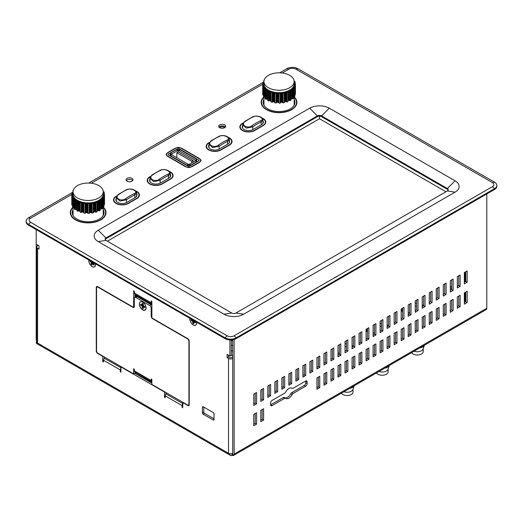 <?xml version="1.0" encoding="UTF-8"?>
<svg xmlns="http://www.w3.org/2000/svg" width="523" height="523" viewBox="0 0 523 523"><rect width="100%" height="100%" fill="white"/><g stroke="black" fill="none" stroke-linecap="round" stroke-linejoin="round"><path stroke-width="0.78" d="M263.664 104.639A15.383 8.884 180 0 1 263.958 102.926M294.135 102.926A15.383 8.884 180 0 1 294.429 104.639M263.958 99.507A15.88 9.172 0 0 0 263.291 103.508A15.88 9.172 0 0 0 267.815 108.849A15.88 9.172 0 0 0 284.198 111.039A15.88 9.172 0 0 0 294.802 103.508A15.88 9.172 0 0 0 294.135 99.507M72.749 214.861A15.383 8.884 180 0 1 73.05 213.149M103.221 213.149A15.383 8.884 180 0 1 103.521 214.861M73.05 209.723A15.88 9.172 0 0 0 72.377 213.73A15.88 9.172 0 0 0 76.907 219.072A15.88 9.172 0 0 0 93.284 221.262A15.88 9.172 0 0 0 103.894 213.73A15.88 9.172 0 0 0 103.221 209.723M294.135 97.285A17.468 10.087 180 0 1 296.515 102.371A17.468 10.087 180 0 1 285.735 111.687A17.468 10.087 180 0 1 266.691 109.497A17.468 10.087 180 0 1 261.578 102.371A17.468 10.087 180 0 1 263.958 97.285M103.221 207.507A17.468 10.087 180 0 1 105.607 212.586A17.468 10.087 180 0 1 94.82 221.909A17.468 10.087 180 0 1 75.783 219.719A17.468 10.087 180 0 1 70.664 212.586A17.468 10.087 180 0 1 73.05 207.507M70.703 214.842A17.468 10.087 180 0 1 70.664 214.208L70.664 212.586M105.607 212.586L105.607 214.208A17.468 10.087 180 0 1 105.574 214.842M228.669 137.824A8.335 4.812 180 0 1 231.656 141.511A8.335 4.812 180 0 1 229.211 144.917L220.791 149.781A8.335 4.812 180 0 1 211.704 150.82A8.335 4.812 180 0 1 206.559 146.375A8.335 4.812 180 0 1 208.997 142.969L209.265 142.818M208.939 145.1A6.354 3.668 0 0 0 208.54 146.375A6.354 3.668 0 0 0 212.462 149.761A6.354 3.668 0 0 0 219.385 148.97L227.812 144.106A6.354 3.668 0 0 0 229.669 141.511A6.354 3.668 0 0 0 229.27 140.236M136.026 191.313A8.335 4.812 180 0 1 139.007 195.001A8.335 4.812 180 0 1 136.568 198.407L128.142 203.27A8.335 4.812 180 0 1 119.054 204.31A8.335 4.812 180 0 1 113.909 199.864A8.335 4.812 180 0 1 116.354 196.458L116.622 196.308M116.289 198.59A6.354 3.668 0 0 0 115.897 199.864A6.354 3.668 0 0 0 119.813 203.251A6.354 3.668 0 0 0 126.736 202.46L135.163 197.596A6.354 3.668 0 0 0 137.019 195.001A6.354 3.668 0 0 0 136.627 193.726M200.159 159.26A2.975 1.719 180 0 1 201.028 160.476A2.975 1.719 180 0 1 200.159 161.692L190.888 167.04A2.975 1.719 180 0 1 186.678 167.04L167.027 155.697A2.975 1.719 180 0 1 166.157 154.481A2.975 1.719 180 0 1 167.027 153.265L176.29 147.917A2.975 1.719 180 0 1 180.5 147.917L200.159 159.26M179.101 148.728A0.994 0.575 0 0 0 177.696 148.728L168.432 154.076A0.994 0.575 0 0 0 168.138 154.481A0.994 0.575 0 0 0 168.432 154.886L188.084 166.229A0.994 0.575 0 0 0 189.489 166.229L198.753 160.881A0.994 0.575 0 0 0 199.041 160.476A0.994 0.575 0 0 0 198.753 160.071L179.101 148.728L179.101 150.264M169.714 171.858A8.335 4.812 180 0 1 172.695 175.551A8.335 4.812 180 0 1 170.256 178.958L161.836 183.821A8.335 4.812 180 0 1 152.749 184.861A8.335 4.812 180 0 1 147.597 180.415A8.335 4.812 180 0 1 150.042 177.009L150.31 176.852M149.983 179.141A6.354 3.668 0 0 0 149.585 180.415A6.354 3.668 0 0 0 153.507 183.802A6.354 3.668 0 0 0 160.43 183.011L168.851 178.147A6.354 3.668 0 0 0 170.714 175.551A6.354 3.668 0 0 0 170.315 174.277M262.363 118.368A8.335 4.812 180 0 1 265.344 122.062A8.335 4.812 180 0 1 262.906 125.468L254.479 130.332A8.335 4.812 180 0 1 245.392 131.371A8.335 4.812 180 0 1 240.247 126.926A8.335 4.812 180 0 1 242.692 123.52L242.96 123.363M242.633 125.651A6.354 3.668 0 0 0 242.234 126.926A6.354 3.668 0 0 0 246.156 130.312A6.354 3.668 0 0 0 253.08 129.521L261.5 124.657A6.354 3.668 0 0 0 263.363 122.062A6.354 3.668 0 0 0 262.964 120.787M261.611 104.62A17.468 10.087 180 0 1 261.578 103.985L261.578 102.371M296.515 102.371L296.515 103.985A17.468 10.087 180 0 1 296.482 104.62M134.254 193.673A58.896 34.002 120 0 0 125.683 198.622C121.303 202.159 113.844 197.825 118.662 194.569A58.896 34.002 -60 0 1 127.233 189.627L126.461 190.065L127.233 189.627C131.613 187.58 139.079 191.908 134.254 193.673L134.882 194.929L136.627 192.882L136.627 196.282M125.683 198.622L126.461 199.793A57.903 33.433 -60 0 1 134.882 194.929L134.882 197.759M126.749 189.568L118.172 194.517L116.289 197.733L119.983 201.074L126.461 199.793L126.461 202.61M118.662 194.569L118.035 194.929M36.198 229.61L36.198 339.832L36.728 341.754M38.303 245.411L37.597 245.817L37.597 245.006M464.346 302.549L465.745 301.738L465.745 292.017M467.15 302.549L464.346 304.17L464.346 292.828L467.15 291.206L467.15 302.549L465.745 301.738M457.324 306.602L458.73 305.792L458.73 296.07M460.129 306.602L457.324 308.224L457.324 296.881L460.129 295.26L460.129 306.602L458.73 305.792M450.303 310.655L451.709 309.845L451.709 300.117M453.114 310.655L450.303 312.277L450.303 300.928L453.114 299.306L453.114 310.655L451.709 309.845M443.288 314.709L444.694 313.898L444.694 304.17M446.093 314.709L443.288 316.33L443.288 304.981L446.093 303.36L446.093 314.709L444.694 313.898M436.267 318.762L437.673 317.951L437.673 308.224M439.078 318.762L436.267 320.383L436.267 309.034L439.078 307.413L439.078 318.762L437.673 317.951M429.252 322.815L430.651 322.005L430.651 312.277M432.057 322.815L429.252 324.437L429.252 313.087L432.057 311.466L432.057 322.815L430.651 322.005M422.231 326.862L423.637 326.051L423.637 316.33M425.036 326.862L422.231 328.483L422.231 317.141L425.036 315.519L425.036 326.862L423.637 326.051M415.21 330.915L416.615 330.105L416.615 320.383M418.021 330.915L415.21 332.536L415.21 321.194L418.021 319.573L418.021 330.915L416.615 330.105M408.195 334.968L409.594 334.158L409.594 324.437M411 334.968L408.195 336.59L408.195 325.241L411 323.626L411 334.968L409.594 334.158M401.174 339.022L402.579 338.211L402.579 328.483M403.985 339.022L401.174 340.643L401.174 329.294L403.985 327.673L403.985 339.022L402.579 338.211M394.152 343.075L395.558 342.264L395.558 332.536M396.964 343.075L394.152 344.696L394.152 333.347L396.964 331.726L396.964 343.075L395.558 342.264M387.138 347.128L388.543 346.318L388.543 336.59M389.942 347.128L387.138 348.749L387.138 337.4L389.942 335.779L389.942 347.128L388.543 346.318M380.116 351.181L381.522 350.371L381.522 340.643M382.928 351.181L380.116 352.796L380.116 341.454L382.928 339.832L382.928 351.181L381.522 350.371M373.102 355.228L374.501 354.417L374.501 344.696M375.906 355.228L373.102 356.849L373.102 345.507L375.906 343.886L375.906 355.228L374.501 354.417M366.08 359.281L367.486 358.471L367.486 348.749M368.885 359.281L366.08 360.903L366.08 349.56L368.885 347.939L368.885 359.281L367.486 358.471M359.059 363.335L360.465 362.524L360.465 352.796M361.87 363.335L359.059 364.956L359.059 353.607L361.87 351.986L361.87 363.335L360.465 362.524M352.044 367.388L353.443 366.577L353.443 356.849M354.849 367.388L352.044 369.009L352.044 357.66L354.849 356.039L354.849 367.388L353.443 366.577M345.023 371.441L346.429 370.63L346.429 360.903M347.834 371.441L345.023 373.062L345.023 361.713L347.834 360.092L347.834 371.441L346.429 370.63M338.002 375.494L339.407 374.684L339.407 364.956M340.813 375.494L338.002 377.116L338.002 365.767L340.813 364.145L340.813 375.494L339.407 374.684M330.987 379.541L332.393 378.737L332.393 369.009M333.792 379.541L330.987 381.162L330.987 369.82L333.792 368.199L333.792 379.541L332.393 378.737M323.966 383.594L325.371 382.784L325.371 373.062M326.777 383.594L323.966 385.216L323.966 373.873L326.777 372.252L326.777 383.594L325.371 382.784M316.951 387.648L318.35 386.837L318.35 377.116M319.756 387.648L316.951 389.269L316.951 377.926L319.756 376.305L319.756 387.648L318.35 386.837M302.909 375.494L304.314 374.684L304.314 364.956M305.72 375.494L302.909 377.116L302.909 365.767L305.72 364.145L305.72 375.494L304.314 374.684M288.873 383.594L290.278 382.784L290.278 373.062M291.684 383.594L288.873 385.216L288.873 373.873L291.684 372.252L291.684 383.594L290.278 382.784M274.837 391.701L276.242 390.89L276.242 381.162M277.641 391.701L274.837 393.322L274.837 381.973L277.641 380.352L277.641 391.701L276.242 390.89M260.8 399.807L262.2 398.997L262.2 389.269M263.605 399.807L260.8 401.429L260.8 390.08L263.605 388.458L263.605 399.807L262.2 398.997M253.779 403.861L255.185 403.05L255.185 393.322M256.584 403.861L253.779 405.475L253.779 394.133L256.584 392.512L256.584 403.861L255.185 403.05M253.779 424.12L255.185 423.31L255.185 413.582M256.584 424.12L253.779 425.742L253.779 414.393L256.584 412.771L256.584 424.12L255.185 423.31M260.8 420.067L262.2 419.256L262.2 409.529M263.605 420.067L260.8 421.688L260.8 410.339L263.605 408.718L263.605 420.067L262.2 419.256M267.815 395.754L269.221 394.943L269.221 385.216M270.626 395.754L267.815 397.375L267.815 386.026L270.626 384.405L270.626 395.754L269.221 394.943M281.858 387.648L283.257 386.837L283.257 377.116M284.662 387.648L281.858 389.269L281.858 377.92L284.662 376.305L284.662 387.648L283.257 386.837M295.894 379.541L297.293 378.73L297.293 369.009M298.698 379.541L295.894 381.162L295.894 369.82L298.698 368.199L298.698 379.541L297.293 378.73M309.93 371.441L311.335 370.63L311.335 360.903M312.734 371.441L309.93 373.062L309.93 361.713L312.734 360.092L312.734 371.441L311.335 370.63M316.951 367.388L318.35 366.577L318.35 356.849M319.756 367.388L316.951 369.009L316.951 357.66L319.756 356.039L319.756 367.388L318.35 366.577M323.966 363.335L325.371 362.524L325.371 352.796M326.777 363.335L323.966 364.956L323.966 353.607L326.777 351.986L326.777 363.335L325.371 362.524M330.987 359.281L332.393 358.471L332.393 348.749M333.792 359.281L330.987 360.903L330.987 349.56L333.792 347.939L333.792 359.281L332.393 358.471M338.002 355.228L339.407 354.417L339.407 344.696M340.813 355.228L338.002 356.849L338.002 345.507L340.813 343.886L340.813 355.228L339.407 354.417M345.023 351.175L346.429 350.371L346.429 340.643M347.834 351.175L345.023 352.796L345.023 341.454L347.834 339.832L347.834 351.175L346.429 350.371M352.044 347.128L353.443 346.318L353.443 336.59M354.849 347.128L352.044 348.749L352.044 337.4L354.849 335.779L354.849 347.128L353.443 346.318M359.059 343.075L360.465 342.264L360.465 332.536M361.87 343.075L359.059 344.696L359.059 333.347L361.87 331.726L361.87 343.075L360.465 342.264M366.08 339.022L367.486 338.211L367.486 328.483M368.885 339.022L366.08 340.643L366.08 329.294L368.885 327.673L368.885 339.022L367.486 338.211M373.102 334.968L374.501 334.158L374.501 324.43M375.906 334.968L373.102 336.59L373.102 325.241L375.906 323.619L375.906 334.968L374.501 334.158M380.116 330.915L381.522 330.105L381.522 320.383M382.928 330.915L380.116 332.536L380.116 321.194L382.928 319.573L382.928 330.915L381.522 330.105M387.138 326.862L388.543 326.051L388.543 316.33M389.942 326.862L387.138 328.483L387.138 317.141L389.942 315.519L389.942 326.862L388.543 326.051M394.152 322.815L395.558 322.005L395.558 312.277M396.964 322.815L394.152 324.43L394.152 313.087L396.964 311.466L396.964 322.815L395.558 322.005M401.174 318.762L402.579 317.951L402.579 308.224M403.985 318.762L401.174 320.383L401.174 309.034L403.985 307.413L403.985 318.762L402.579 317.951M408.195 314.709L409.594 313.898L409.594 304.17M411 314.709L408.195 316.33L408.195 304.981L411 303.36L411 314.709L409.594 313.898M415.21 310.655L416.615 309.845L416.615 300.117M418.021 310.655L415.21 312.277L415.21 300.928L418.021 299.306L418.021 310.655L416.615 309.845M422.231 306.602L423.637 305.792L423.637 296.07M425.036 306.602L422.231 308.224L422.231 296.874L425.036 295.26L425.036 306.602L423.637 305.792M429.252 302.549L430.651 301.738L430.651 292.017M432.057 302.549L429.252 304.17L429.252 292.828L432.057 291.206L432.057 302.549L430.651 301.738M436.267 298.496L437.673 297.685L437.673 287.964M439.078 298.496L436.267 300.117L436.267 288.774L439.078 287.153L439.078 298.496L437.673 297.685M443.288 294.449L444.694 293.638L444.694 283.911M446.093 294.449L443.288 296.07L443.288 284.721L446.093 283.1L446.093 294.449L444.694 293.638M450.303 290.396L451.709 289.585L451.709 279.857M453.114 290.396L450.303 292.017L450.303 280.668L453.114 279.047L453.114 290.396L451.709 289.585M457.324 286.343L458.73 285.532L458.73 275.804M460.129 286.343L457.324 287.964L457.324 276.615L460.129 274.993L460.129 286.343L458.73 285.532M464.346 282.289L465.745 281.479L465.745 271.751M467.15 282.289L464.346 283.911L464.346 272.561L467.15 270.94L467.15 282.289L465.745 281.479M307.125 381.816L305.72 381.005A1.987 1.144 -60 0 1 306.713 380.907A1.987 1.144 -60 0 1 307.125 381.816L307.125 383.758A1.987 1.144 -60 0 1 305.72 386.19L293.142 393.453A1.987 1.144 120 0 0 292.076 394.636A5.956 3.439 -60 0 1 285.898 398.48A5.956 3.439 -60 0 1 285.676 398.33A1.987 1.144 120 0 0 285.597 398.278A1.987 1.144 120 0 0 284.604 398.376L272.025 405.639A1.987 1.144 -60 0 1 271.038 405.737A1.987 1.144 -60 0 1 270.626 404.828L270.626 402.887A1.987 1.144 -60 0 1 272.025 400.455L284.604 393.191A1.987 1.144 120 0 0 285.676 392.008A5.956 3.439 -60 0 1 291.854 388.164A5.956 3.439 -60 0 1 292.076 388.314A1.987 1.144 120 0 0 292.148 388.36A1.987 1.144 120 0 0 293.142 388.262L305.72 381.005L305.72 382.947A1.987 1.144 120 0 1 304.314 385.379L291.736 392.642A1.987 1.144 -60 0 0 290.67 393.826A5.956 3.439 120 0 1 284.774 397.8M486.802 193.948L486.802 308.224A2.975 1.719 60 0 1 486.187 309.59L233.513 455.468L232.519 453.748L233.513 455.468L234.127 454.108L234.127 339.486M272.025 405.639L270.626 404.828L283.204 397.572A1.987 1.144 -60 0 1 284.198 397.467A1.987 1.144 -60 0 1 284.27 397.519L285.519 398.238M232.722 339.793L232.722 453.297L232.447 453.781L231.898 453.631M214.051 419.662A0.994 0.575 60 0 1 213.848 420.113A0.994 0.575 60 0 1 213.351 420.067L203.101 414.151A0.994 0.575 60 0 1 202.401 412.935L202.401 407.306A1.242 0.719 60 0 1 202.656 406.737A1.242 0.719 60 0 1 203.284 406.796L213.351 412.608A0.994 0.575 60 0 1 214.051 413.824L214.051 419.662L213.351 420.067M203.807 407.097L203.807 412.124A0.994 0.575 -120 0 0 204.506 413.34L214.051 418.851M134.274 306.896L133.62 307.276L133.718 290.781L134.319 291.409L134.934 294.397L151.866 304.17L135.738 295.194L151.866 304.504M120.983 367.715L104.051 358.131L103.332 362.06L102.737 361.426L102.737 356.366L97.683 353.45A1.987 1.144 60 0 1 96.278 351.018L96.278 287.473A1.987 1.144 60 0 1 96.69 286.565A1.987 1.144 60 0 1 97.683 286.663L133.09 307.112A1.732 1 -120 0 0 133.62 307.276M183.03 402.396L182.645 407.848L182.05 407.214L182.05 405.593L182.664 403.521L165.817 393.793L166.392 392.793M134.934 294.397L151.781 304.125L151.167 301.137L151.866 301.542L151.866 317.729A1.987 1.144 -120 0 0 152.566 318.357L187.803 338.695A1.987 1.144 60 0 1 189.208 341.127L189.208 404.946A1.647 0.954 60 0 1 188.862 405.698A1.647 0.954 60 0 1 188.038 405.619L182.749 402.56M232.722 356.849L231.316 357.66L229.917 357.66L228.512 356.849L227.106 357.66L228.512 358.471A2.975 1.719 -0 0 0 232.722 358.471L232.722 453.297A2.975 1.719 180 0 1 228.512 453.297L36.198 342.264A2.975 1.719 120 0 0 36.813 343.624L230.532 455.468A2.975 1.719 -60 0 1 229.917 454.108L230.453 453.794M227.106 357.66L227.106 354.417L229.917 356.039L229.917 339.937M36.198 244.195L39.003 245.817L39.003 249.059L37.597 248.248A2.975 1.719 0 0 1 36.728 247.033L36.728 341.859A2.975 1.719 180 0 0 37.597 343.075L37.597 248.248M193.275 324.999A4.766 2.752 60 0 1 189.98 318.396A4.766 2.752 -120 0 0 193.281 324.999A4.766 2.752 -120 0 0 195.661 325.234A4.766 2.752 60 0 1 193.275 324.999M196.57 322.201A4.766 2.752 60 0 1 195.661 325.234M92.205 266.645A4.766 2.752 60 0 1 88.91 260.042A4.766 2.752 -120 0 0 92.205 266.645A4.766 2.752 -120 0 0 94.591 266.88A4.766 2.752 60 0 1 92.205 266.645M95.5 263.847A4.766 2.752 60 0 1 94.591 266.88M165.817 393.793L165.098 397.715L164.503 397.088L164.503 392.028L120.983 366.904L120.878 372.186L120.283 371.552L120.283 369.938L120.898 367.859M135.738 296.763L135.738 295.194M135.019 294.442L135.019 297.175M104.051 358.131L104.633 357.137M104.136 356.849L104.136 357.987M165.902 392.512L165.902 393.649M134.738 373.226L151.866 383.111M374.501 333.243A12.905 7.453 180 0 1 373.102 332.536M409.594 312.976A12.905 7.453 180 0 1 408.195 312.277M339.407 353.502A12.905 7.453 180 0 1 338.002 352.803M228.512 356.849L228.512 355.228M229.917 356.039L231.316 355.228L231.316 339.937M39.003 247.438L39.003 246.627L39.003 247.438M37.597 245.817A2.975 1.719 0 0 0 36.728 247.033M231.486 453.722A0.994 0.575 120 0 0 231.526 453.748A0.994 0.575 120 0 0 232.022 453.703L232.022 455.324L233.304 455.559L232.447 453.781L233.513 455.468M232.022 455.324A2.975 1.719 -60 0 1 230.532 455.468M229.917 454.108L228.512 453.297L228.512 358.471M36.734 341.957L36.198 342.264M465.045 272.156L465.045 281.884M465.045 292.422L465.045 302.144M232.722 355.993L231.316 355.182M231.316 350.528L232.722 351.338M232.722 345.827L231.316 345.017M232.722 343.016A0.654 0.379 180 0 1 232.709 342.944L232.709 340.957M402.579 309.355A2.975 1.719 0 0 0 401.873 308.707A2.975 1.719 0 0 0 401.808 308.668A2.484 1.432 180 0 1 401.174 310.701M401.174 311.44A2.975 1.719 0 0 0 402.579 310.499M91.283 264.193L90.95 263.899L91.283 264.193L93.022 262.997M92.479 262.108L91.669 262.5L90.296 260.872L90.165 261.284L90.597 261.016M92.872 262.808L91.59 263.755L92.068 264.435M94.16 264.952L94.29 264.246L92.917 262.827L93.087 262.454M91.695 264.847L91.113 264.233M95.428 263.808A4.668 2.693 60 0 1 95.408 265.514A4.668 2.693 60 0 1 91.466 266.037A4.668 2.693 60 0 1 88.982 260.088M93.833 265.148L92.512 263.52L91.956 264.965L92.453 263.644M381.522 323.606A4.962 2.863 180 0 1 380.116 323.371M376.514 372.906A5.956 3.439 0 0 0 386.379 374.252A5.956 3.439 0 0 0 388.125 371.82L388.125 368.918M378.979 371.487A5.956 3.439 0 0 0 386.379 371.01A5.956 3.439 0 0 0 388.007 369.251L389.289 365.531M384.588 368.244A7.446 4.295 0 0 0 387.432 367.218A7.446 4.295 0 0 0 389.204 365.577M388.543 325.005A9.728 5.616 180 0 1 387.138 325.587M381.522 326.365A9.728 5.616 180 0 1 380.116 326.254M142.197 304.974L140.759 304.125L142.4 305.059L142.197 303.301L142.596 303.262M142.426 303.288L143.054 303.647M144.851 306.753L144.845 307.478M143.054 308.511L142.426 308.152M140.635 305.046L140.635 304.321M142.74 302.091A4.668 2.693 60 0 1 145.943 308.655A4.668 2.693 60 0 1 142.478 309.544A4.668 2.693 60 0 1 139.451 304.308A4.668 2.693 60 0 1 141.955 301.745A4.668 2.693 60 0 1 142.74 302.091M144.956 307.347L144.727 307.674M144.721 307.674L143.295 306.615L143.289 308.505L143.269 306.838M143.23 307.341L142.831 307.635L143.23 307.701M141.426 304.582L141.282 304.961L141.74 304.759M140.759 305.386L142.321 305.981L142.197 307.877M226.897 140.184A58.896 34.002 120 0 0 218.333 145.133C213.953 148.669 206.493 144.335 211.312 141.079A58.896 34.002 -60 0 1 219.882 136.137L219.104 136.575L219.882 136.137C224.256 134.091 231.728 138.418 226.897 140.184L227.531 141.439L229.27 139.393L229.27 142.792M218.333 145.133L219.104 146.303A57.903 33.433 -60 0 1 227.531 141.439L227.531 144.27M229.27 139.393C229.604 137.412 225.047 134.293 219.392 136.078L210.821 141.027L208.939 144.243L212.632 147.584L219.104 146.303L219.104 149.12M211.312 141.079L210.684 141.439M219.85 127.756A2.484 1.432 180 0 1 220.438 127.207A2.484 1.432 180 0 1 224.544 127.756M71.873 194.746L71.873 193.059L72.494 193.333A0.595 0.346 180 0 1 73.05 193.588M73.05 194.053L73.043 194.144A0.595 0.346 180 0 1 72.429 194.478L71.788 194.746L71.788 204.467A16.376 9.453 180 0 0 71.899 205.153L71.899 195.425L72.612 195.609A0.595 0.346 180 0 1 73.325 195.87L73.501 196.315A0.595 0.346 180 0 1 73.043 196.726L72.54 197.073L72.54 206.801A16.376 9.453 180 0 0 72.939 207.441L72.939 197.72L73.71 197.792A0.595 0.346 180 0 1 74.514 197.942L74.874 198.348A0.595 0.346 180 0 1 74.612 198.812L74.266 199.224L74.266 208.952A16.376 9.453 180 0 0 74.933 209.514L74.933 199.793L75.717 199.747A0.595 0.346 180 0 1 76.554 199.779L77.084 200.126A0.595 0.346 180 0 1 77.025 200.61L76.874 210.782A16.376 9.453 180 0 0 77.764 211.233L77.764 201.512L78.502 201.362A0.595 0.346 180 0 1 79.326 201.27L79.986 201.525A0.595 0.346 180 0 1 80.143 202.002L80.182 212.181A16.376 9.453 180 0 0 81.242 212.495L81.242 202.767L81.889 202.519A0.595 0.346 180 0 1 82.654 202.309L83.399 202.466A0.595 0.346 180 0 1 83.758 202.904L83.994 213.064A16.376 9.453 180 0 0 85.151 213.214L85.151 203.486L85.674 203.153A0.595 0.346 180 0 1 86.321 202.846L87.112 202.885A0.595 0.346 180 0 1 87.648 203.257L88.073 203.571L88.067 213.371A16.376 9.453 180 0 0 89.25 213.351L89.23 203.552L89.61 203.225A0.595 0.346 180 0 1 90.106 202.832L90.891 202.761A0.595 0.346 180 0 1 91.571 203.048L92.14 203.362L92.14 213.083L91.571 212.769A0.595 0.346 0 0 0 90.891 212.482L90.106 212.554A0.595 0.346 0 0 0 89.629 212.796M74.266 207.52A0.595 0.346 0 0 0 73.71 207.52L72.939 207.441M73.057 197.681L73.05 214.456A15.089 8.708 180 0 0 73.207 215.718M80.019 211.266A0.595 0.346 0 0 0 79.986 211.253L79.326 210.991A0.595 0.346 0 0 0 78.502 211.083L77.764 211.233M77.835 201.447L77.835 211.168M87.635 212.881A0.595 0.346 0 0 0 87.112 212.613L86.321 212.567A0.595 0.346 0 0 0 85.674 212.881L85.151 213.214M85.164 203.414L85.164 213.136M88.067 213.299L87.635 213.064L87.642 203.362L87.635 213.064M92.14 213.083A16.376 9.453 180 0 0 93.277 212.894L93.454 202.728A0.595 0.346 180 0 1 93.761 202.277L94.493 202.094A0.595 0.346 180 0 1 95.278 202.277L95.964 202.499L95.964 212.22L95.278 211.998A0.595 0.346 0 0 0 94.493 211.822L93.761 212.005A0.595 0.346 0 0 0 93.525 212.109M93.493 202.963L93.284 212.809L93.284 203.081M95.912 202.427L95.912 212.155M95.964 212.22A16.376 9.453 180 0 0 96.984 211.874L96.964 201.695A0.595 0.346 180 0 1 97.069 201.218L97.696 200.937A0.595 0.346 180 0 1 98.533 200.995L99.292 201.113L99.292 210.841A16.376 9.453 180 0 0 100.135 210.357L99.919 200.191A0.595 0.346 180 0 1 99.815 199.714L100.298 199.348A0.595 0.346 180 0 1 101.135 199.289L101.926 199.296L101.926 209.017L101.135 209.017A0.595 0.346 0 0 0 100.298 209.076L100.154 209.187M101.822 199.243L101.822 208.971M101.926 209.017A16.376 9.453 180 0 0 102.528 208.429L102.528 198.701L102.135 198.315A0.595 0.346 180 0 1 101.822 197.864L102.142 197.439A0.595 0.346 180 0 1 102.926 197.263L103.691 197.151L103.691 206.879A16.376 9.453 180 0 0 104.018 206.219L104.018 196.498L103.469 196.177A0.595 0.346 180 0 1 102.972 195.779L103.096 195.327A0.595 0.346 180 0 1 103.783 195.04L104.476 194.824L104.476 204.552L104.018 204.774M104.345 194.818L104.345 204.539M103.227 191.666A0.595 0.346 180 0 1 103.221 191.666L103.979 191.791A16.376 9.453 180 0 1 104.234 192.464L104.234 193.961M104.476 194.824A16.376 9.453 180 0 0 104.515 194.19A16.376 9.453 180 0 0 104.515 194.144L103.842 193.909A0.595 0.346 180 0 1 103.221 193.68M104.515 194.19L104.515 203.918A16.376 9.453 180 0 0 104.515 203.865L104.515 194.242M103.221 192.915A0.595 0.346 180 0 1 103.659 192.771L104.234 192.464M104.116 192.536L104.116 193.915L104.11 192.556M103.691 206.879L102.926 206.99A0.595 0.346 0 0 0 102.528 206.971M103.567 197.125L103.567 206.846M99.292 210.841L98.533 210.723A0.595 0.346 0 0 0 97.696 210.658L97.108 210.926M99.213 201.054L99.213 210.776M89.623 203.355L89.629 213.044L89.25 213.273M92.12 203.284L92.12 213.011M83.7 212.331A0.595 0.346 0 0 0 83.399 212.188L82.654 212.037A0.595 0.346 0 0 0 81.889 212.24L81.242 212.495M81.287 202.695L81.287 212.423M83.994 212.985L83.726 203.114M76.822 209.677L76.554 209.507A0.595 0.346 0 0 0 75.717 209.475L74.933 209.514M75.037 199.74L75.037 209.462M72.54 205.343L71.899 205.153M72.03 195.406L72.03 205.134M72.874 192.222L73.096 191.045M73.05 192.229A0.595 0.346 180 0 1 72.795 192.216L72.063 192.379A16.376 9.453 180 0 0 71.873 193.059M104.515 203.918A16.376 9.453 180 0 1 104.476 204.552M102.528 198.701A16.376 9.453 180 0 1 101.926 199.296M103.221 191.758L103.221 194.19A15.089 8.708 180 0 1 103.038 195.556A15.089 8.708 180 0 1 101.985 197.648A15.089 8.708 180 0 1 100.056 199.531A15.089 8.708 180 0 1 97.383 201.074A15.089 8.708 180 0 1 94.127 202.185A15.089 8.708 180 0 1 90.499 202.793A15.089 8.708 180 0 1 86.713 202.865A15.089 8.708 180 0 1 83.026 202.388A15.089 8.708 180 0 1 79.653 201.394A15.089 8.708 180 0 1 76.816 199.949A15.089 8.708 180 0 1 74.691 198.145A15.089 8.708 180 0 1 73.41 196.092A15.089 8.708 180 0 1 73.05 194.19L73.05 191.758A15.089 8.708 180 0 1 77.469 185.6A15.089 8.708 180 0 1 93.911 183.71A15.089 8.708 180 0 1 103.221 191.758A15.089 8.708 180 0 1 88.139 200.472A15.089 8.708 180 0 1 73.05 191.758M100.135 200.629A16.376 9.453 180 0 1 99.292 201.113M104.018 196.498A16.376 9.453 180 0 1 103.691 197.151M96.984 202.146A16.376 9.453 180 0 1 95.964 202.499M93.277 203.172A16.376 9.453 180 0 1 92.14 203.362M89.25 203.624A16.376 9.453 180 0 1 88.067 203.65M85.151 203.486A16.376 9.453 180 0 1 83.994 203.342M81.242 202.767A16.376 9.453 180 0 1 80.182 202.46L80.189 202.368M77.764 201.512A16.376 9.453 180 0 1 76.874 201.054M74.933 199.793A16.376 9.453 180 0 1 74.266 199.224M72.939 197.72A16.376 9.453 180 0 1 72.54 197.073M71.899 195.425A16.376 9.453 180 0 1 71.788 194.746M72.874 190.758A16.376 9.453 180 0 1 73.292 190.195M103.221 207.03L103.221 214.456A15.089 8.708 180 0 1 103.064 215.718M139.373 304.092A4.766 2.752 -120 0 0 141.452 308.884A4.766 2.752 -120 0 0 145.126 310.159A4.766 2.752 60 0 1 141.452 308.884A4.766 2.752 60 0 1 139.373 304.092A4.766 2.752 60 0 1 140.36 301.908A4.766 2.752 -120 0 0 139.373 304.092M140.36 301.908A4.766 2.752 60 0 1 145.126 304.661A4.766 2.752 60 0 1 145.126 310.159M135.019 372.252L135.019 373.062L133.62 373.873L97.964 353.286A1.987 1.144 60 0 1 96.559 350.855L96.559 287.964A1.987 1.144 60 0 1 96.971 287.055A1.987 1.144 60 0 1 97.964 287.153L132.914 307.334A1.987 1.144 -120 0 0 133.908 307.432A1.987 1.144 -120 0 0 134.319 306.524L134.319 298.254A1.987 1.144 60 0 1 134.731 297.345A1.987 1.144 60 0 1 135.725 297.443L149.761 305.55A1.987 1.144 60 0 1 151.167 307.982L151.167 316.245A1.987 1.144 -120 0 0 152.566 318.677L187.522 338.858A1.987 1.144 60 0 1 188.927 341.29L188.927 404.181A1.987 1.144 60 0 1 188.515 405.09A1.987 1.144 60 0 1 187.522 404.992L151.866 384.405L151.866 379.345L151.167 378.94L151.167 380.561L151.866 381.973L135.529 372.546L151.866 382.313M151.866 305.36A1.987 1.144 -120 0 0 151.167 304.739L137.124 296.633A1.987 1.144 -120 0 0 136.137 296.534L134.731 297.345M135.738 373.801L135.738 372.997M134.934 372.199L151.781 381.927L134.934 372.199L134.319 370.84L134.319 369.218L133.62 368.813L133.62 373.873M71.945 192.758L28.477 217.856A7.943 4.583 0 0 0 26.15 221.098L26.15 221.909A7.943 4.583 0 0 0 28.477 225.151L225.001 338.616A7.943 4.583 0 0 0 236.233 338.616L494.523 189.489A7.943 4.583 0 0 0 496.85 186.247L496.85 185.436A7.943 4.583 0 0 0 494.523 182.2L297.999 68.735A7.943 4.583 0 0 0 286.767 68.735L279.661 72.834M282.159 73.017L288.873 69.141A4.962 2.863 180 0 1 295.894 69.141L492.418 182.605A4.962 2.863 180 0 1 492.418 186.652L234.127 335.779A4.962 2.863 180 0 1 227.106 335.779L30.582 222.314A4.962 2.863 180 0 1 30.582 218.261L71.873 194.419M26.15 221.098A7.943 4.583 0 0 0 28.477 224.341L225.001 337.806A7.943 4.583 0 0 0 236.233 337.806L494.523 188.679A7.943 4.583 0 0 0 496.85 185.436M263.788 82L264.01 80.823M262.86 82.536L88.753 183.057M91.25 183.24L262.788 84.196M127.089 181.187A3.471 2.007 180 0 1 126.076 179.768A3.471 2.007 180 0 1 129.547 177.761A3.471 2.007 180 0 1 133.019 179.768A3.471 2.007 180 0 1 130.874 181.618A3.471 2.007 180 0 1 127.089 181.187M294.135 96.84A17.867 10.316 180 0 1 296.914 102.371A17.867 10.316 180 0 1 285.885 111.896A17.867 10.316 180 0 1 266.416 109.66A17.867 10.316 180 0 1 261.18 102.371A17.867 10.316 180 0 1 263.736 97.049M169.23 171.367A8.734 5.04 180 0 1 173.093 175.551A8.734 5.04 180 0 1 170.537 179.114L162.117 183.978A8.734 5.04 180 0 1 152.592 185.077A8.734 5.04 180 0 1 147.205 180.415A8.734 5.04 180 0 1 149.761 176.846L150.578 176.375M228.185 137.327A8.734 5.04 180 0 1 232.055 141.511A8.734 5.04 180 0 1 229.492 145.08L221.072 149.944A8.734 5.04 180 0 1 211.554 151.036A8.734 5.04 180 0 1 206.16 146.375A8.734 5.04 180 0 1 208.716 142.812L209.533 142.341M261.879 117.878A8.734 5.04 180 0 1 265.743 122.062A8.734 5.04 180 0 1 263.187 125.625L254.76 130.489A8.734 5.04 180 0 1 245.241 131.587A8.734 5.04 180 0 1 239.848 126.926A8.734 5.04 180 0 1 242.411 123.356L243.221 122.885M168.151 156.671A5.361 3.092 180 0 1 166.582 154.481A5.361 3.092 180 0 1 168.151 152.291L174.61 148.565A5.361 3.092 180 0 1 182.187 148.565L199.034 158.286A5.361 3.092 180 0 1 200.603 160.476A5.361 3.092 180 0 1 199.034 162.666L192.575 166.392A5.361 3.092 180 0 1 184.998 166.392L168.151 156.671M135.542 190.817A8.734 5.04 180 0 1 139.406 195.001A8.734 5.04 180 0 1 136.843 198.57L128.423 203.434A8.734 5.04 180 0 1 118.904 204.526A8.734 5.04 180 0 1 113.511 199.864A8.734 5.04 180 0 1 116.073 196.302L116.884 195.831M219.738 127.697A3.471 2.007 180 0 1 218.719 126.278A3.471 2.007 180 0 1 222.197 124.271A3.471 2.007 180 0 1 225.668 126.278A3.471 2.007 180 0 1 223.524 128.128A3.471 2.007 180 0 1 219.738 127.697M103.221 207.062A17.867 10.316 180 0 1 106.006 212.586A17.867 10.316 180 0 1 94.97 222.118A17.867 10.316 180 0 1 75.502 219.882A17.867 10.316 180 0 1 70.272 212.586A17.867 10.316 180 0 1 72.821 207.271M98.246 230.257A13.899 8.022 0 0 0 98.246 241.606L224.021 314.218A13.899 8.022 0 0 0 243.672 314.218L455.075 192.163A13.899 8.022 0 0 0 455.075 180.821L329.3 108.202A13.899 8.022 0 0 0 309.649 108.202L98.246 230.257L105.966 237.958L317.369 115.903A2.975 1.719 180 0 1 321.58 115.903L447.355 188.522A2.975 1.719 180 0 1 448.231 189.738A2.975 1.719 180 0 1 447.355 190.954L235.951 313.009A2.975 1.719 180 0 1 231.741 313.009L105.966 240.39A2.975 1.719 180 0 1 105.09 239.174A2.975 1.719 180 0 1 105.966 237.958L105.966 238.769A2.975 1.719 0 0 0 105.175 239.58M132.724 180.579A3.471 2.007 0 0 0 132.005 179.971A3.471 2.007 0 0 0 126.37 180.579M296.861 103.181A17.867 10.316 0 0 0 296.482 101.737M261.611 101.737A17.867 10.316 0 0 0 261.239 103.181M147.597 180.533A8.734 5.04 0 0 0 147.316 181.226M172.982 176.362A8.734 5.04 0 0 0 172.695 175.669M206.559 146.492A8.734 5.04 0 0 0 206.271 147.185M231.937 142.321A8.734 5.04 0 0 0 231.656 141.628M240.247 127.043A8.734 5.04 0 0 0 239.965 127.736M265.632 122.872A8.734 5.04 0 0 0 265.344 122.179M139.288 195.811A8.734 5.04 0 0 0 139.007 195.118M113.909 199.982A8.734 5.04 0 0 0 113.628 200.675M225.374 127.089A3.471 2.007 0 0 0 224.648 126.481A3.471 2.007 0 0 0 219.019 127.089M105.947 213.397A17.867 10.316 0 0 0 105.574 211.959M70.703 211.959A17.867 10.316 0 0 0 70.324 213.397M448.146 190.143A2.975 1.719 0 0 0 447.355 189.333L321.58 116.714A2.975 1.719 0 0 0 317.369 116.714L105.966 238.769M195.491 322.554L195.386 321.959M193.595 323.724L192.967 323.358M195.256 322.881L193.837 321.815L193.824 323.711L193.804 322.044M193.765 322.547L193.366 322.841L193.765 322.907M193.785 323.6L193.765 321.972L194.478 321.24M191.17 320.259L191.17 319.533M196.498 322.161A4.668 2.693 60 0 1 196.485 323.868A4.668 2.693 60 0 1 193.275 324.92A4.668 2.693 60 0 1 190.052 318.435M191.967 319.788L191.817 320.168L192.274 319.965M192.732 320.181L191.294 319.337L192.732 319.984M231.316 340.153L232.722 340.963M445.956 191.764L319.475 118.741L107.365 241.201M105.097 239.266L319.475 115.498L448.224 189.829M319.475 116.211L319.475 118.741M262.788 84.523L262.788 82.837L263.402 83.111A0.595 0.346 180 0 1 263.958 83.366M263.958 83.83L263.952 83.928A0.595 0.346 180 0 1 263.344 84.255L262.696 84.523L262.696 94.251A16.376 9.453 180 0 0 262.808 94.931L262.808 85.203L263.527 85.386A0.595 0.346 180 0 1 264.239 85.648L264.409 86.092A0.595 0.346 180 0 1 263.958 86.504L263.448 86.851L263.448 96.578A16.376 9.453 180 0 0 263.854 97.226L263.854 87.498L264.625 87.57A0.595 0.346 180 0 1 265.423 87.72L265.782 88.132A0.595 0.346 180 0 1 265.521 88.59L265.181 98.729A16.376 9.453 180 0 0 265.847 99.292L265.847 89.57L266.625 89.531A0.595 0.346 180 0 1 267.469 89.557L267.992 89.904A0.595 0.346 180 0 1 267.939 90.387L267.783 100.56A16.376 9.453 180 0 0 268.672 101.011L268.672 91.29L269.41 91.139A0.595 0.346 180 0 1 270.241 91.048L270.894 91.303A0.595 0.346 180 0 1 271.051 91.78L271.097 101.959A16.376 9.453 180 0 0 272.15 102.273L272.15 92.545L272.803 92.296A0.595 0.346 180 0 1 273.562 92.087L274.307 92.244A0.595 0.346 180 0 1 274.667 92.682L274.902 102.841A16.376 9.453 180 0 0 276.059 102.992L276.059 93.271L276.582 92.931A0.595 0.346 180 0 1 277.229 92.623L278.02 92.663A0.595 0.346 180 0 1 278.556 93.042L278.988 93.349L278.975 103.149A16.376 9.453 180 0 0 280.158 103.129L280.138 93.329L280.518 93.002A0.595 0.346 180 0 1 281.014 92.61L281.799 92.538A0.595 0.346 180 0 1 282.479 92.826L283.048 93.14L283.048 102.868L282.479 102.547A0.595 0.346 0 0 0 281.799 102.266L281.014 102.338A0.595 0.346 0 0 0 280.537 102.573M265.181 97.304A0.595 0.346 0 0 0 264.625 97.298L263.854 97.226M263.971 87.459L263.971 97.186M270.927 101.044A0.595 0.346 0 0 0 270.894 101.031L270.241 100.769A0.595 0.346 0 0 0 269.41 100.861L268.672 101.011M268.75 91.224L268.75 100.952M278.55 102.658A0.595 0.346 0 0 0 278.02 102.39L277.229 102.345A0.595 0.346 0 0 0 276.582 102.658L276.059 102.992M276.072 93.192L276.072 102.913M278.975 103.077L278.55 102.841L278.55 93.14L278.55 102.841M283.048 102.868A16.376 9.453 180 0 0 284.192 102.671L284.362 92.506A0.595 0.346 180 0 1 284.675 92.055L285.401 91.871A0.595 0.346 180 0 1 286.186 92.055L286.872 92.277L286.872 102.005L286.186 101.776A0.595 0.346 0 0 0 285.401 101.599L284.675 101.782A0.595 0.346 0 0 0 284.434 101.887M284.401 92.741L284.198 102.586L284.198 92.859M286.82 92.205L286.82 101.933M286.872 102.005A16.376 9.453 180 0 0 287.892 101.652L287.872 91.473A0.595 0.346 180 0 1 287.983 90.995L288.611 90.714A0.595 0.346 180 0 1 289.441 90.773L290.206 90.891L290.206 100.619A16.376 9.453 180 0 0 291.043 100.135L290.834 89.976A0.595 0.346 180 0 1 290.723 89.492L291.213 89.126A0.595 0.346 180 0 1 292.05 89.067L292.834 89.073L292.834 98.795L292.05 98.795A0.595 0.346 0 0 0 291.213 98.854L291.063 98.965M292.73 89.028L292.73 98.749M292.834 98.795A16.376 9.453 180 0 0 293.442 98.206L293.442 88.485L293.043 88.093A0.595 0.346 180 0 1 292.736 87.642L293.05 87.217A0.595 0.346 180 0 1 293.834 87.04L294.599 86.929L294.599 96.657A16.376 9.453 180 0 0 294.933 95.997L294.933 86.275L294.384 85.955A0.595 0.346 180 0 1 293.887 85.556L294.011 85.105A0.595 0.346 180 0 1 294.691 84.818L295.39 84.608L295.39 94.33L294.933 94.552M295.26 84.595L295.26 94.317M294.135 82.693A0.595 0.346 180 0 1 294.567 82.549L295.149 82.242A16.376 9.453 180 0 0 294.887 81.568L294.142 81.444A0.595 0.346 180 0 1 294.135 81.444M295.39 84.608A16.376 9.453 180 0 0 295.423 83.968A16.376 9.453 180 0 0 295.423 83.922L294.756 83.687A0.595 0.346 180 0 1 294.135 83.458M295.423 83.968L295.423 93.695A16.376 9.453 180 0 0 295.423 93.643L295.423 84.02M295.149 82.242L295.149 83.739M294.599 96.657L293.834 96.768A0.595 0.346 0 0 0 293.442 96.748M294.482 86.903L294.482 96.624M290.206 100.619L289.441 100.501A0.595 0.346 0 0 0 288.611 100.436L288.016 100.704M290.128 90.832L290.128 100.56M280.537 93.133L280.537 102.822L280.158 103.051M283.028 93.061L283.028 102.789M274.614 102.109A0.595 0.346 0 0 0 274.307 101.972L273.562 101.815A0.595 0.346 0 0 0 272.803 102.018L272.15 102.273M272.195 92.473L272.195 102.201M274.902 102.763L274.634 92.891M267.73 99.455L267.469 99.285A0.595 0.346 0 0 0 266.625 99.252L265.847 99.292M265.946 89.518L265.946 99.246M263.448 95.121L262.808 94.931M262.938 85.19L262.938 94.911M263.958 82.006A0.595 0.346 180 0 1 263.71 81.993L262.971 82.157A16.376 9.453 180 0 0 262.788 82.837M295.423 93.695A16.376 9.453 180 0 1 295.39 94.33M293.442 88.485A16.376 9.453 180 0 1 292.834 89.073M294.135 81.536L294.135 83.968A15.089 8.708 180 0 1 293.952 85.334A15.089 8.708 180 0 1 292.893 87.433A15.089 8.708 180 0 1 290.971 89.309A15.089 8.708 180 0 1 288.297 90.852A15.089 8.708 180 0 1 285.042 91.963A15.089 8.708 180 0 1 281.407 92.571A15.089 8.708 180 0 1 277.628 92.643A15.089 8.708 180 0 1 273.934 92.166A15.089 8.708 180 0 1 270.568 91.172A15.089 8.708 180 0 1 267.73 89.734A15.089 8.708 180 0 1 265.606 87.923A15.089 8.708 180 0 1 264.324 85.87A15.089 8.708 180 0 1 263.958 83.968L263.958 81.536A15.089 8.708 180 0 1 268.377 75.377A15.089 8.708 180 0 1 284.819 73.488A15.089 8.708 180 0 1 294.135 81.536A15.089 8.708 180 0 1 279.047 90.25A15.089 8.708 180 0 1 263.958 81.536M291.043 90.407A16.376 9.453 180 0 1 290.206 90.891M294.933 86.275A16.376 9.453 180 0 1 294.599 86.929M287.866 91.845L287.866 91.904A16.376 9.453 180 0 1 286.872 92.277M284.192 92.95A16.376 9.453 180 0 1 283.048 93.14M280.158 93.401A16.376 9.453 180 0 1 278.975 93.427M276.059 93.271A16.376 9.453 180 0 1 274.902 93.12M272.15 92.545A16.376 9.453 180 0 1 271.097 92.238L271.104 92.146M268.672 91.29A16.376 9.453 180 0 1 267.783 90.832M265.847 89.57A16.376 9.453 180 0 1 265.181 89.002M263.854 87.498A16.376 9.453 180 0 1 263.448 86.851M262.808 85.203A16.376 9.453 180 0 1 262.696 84.523M263.788 80.535A16.376 9.453 180 0 1 264.207 79.973M294.135 96.807L294.135 104.234A15.089 8.708 180 0 1 293.972 105.496M264.122 105.496A15.089 8.708 180 0 1 263.958 104.234L263.958 97.193M167.942 174.224A58.896 34.002 120 0 0 159.378 179.173C154.991 182.71 147.538 178.376 152.356 175.12A58.896 34.002 -60 0 1 160.921 170.171L160.149 170.616L160.921 170.171C165.301 168.125 172.773 172.459 167.942 174.224L168.569 175.48L170.315 173.433L170.315 176.826M159.378 179.173L160.149 180.343A57.903 33.433 -60 0 1 168.569 175.48L168.569 178.31M170.315 173.433C170.642 171.452 166.092 168.328 160.437 170.119L151.86 175.068L149.983 178.284L153.677 181.625L160.149 180.343L160.149 183.161M152.356 175.12L151.729 175.48M190.398 165.706L189.771 165.34L189.771 164.529L190.751 165.098L196.785 161.614L195.805 161.045L196.785 160.476L195.805 159.907L196.785 159.345L180.219 149.781L179.239 150.349L178.258 149.781L177.277 150.349L176.29 149.781L170.256 153.265L170.537 154.239M196.785 159.345L196.504 160.313M187.169 165.706L187.803 165.34L187.803 164.529L186.822 165.098L170.256 155.534L171.237 154.965L170.256 154.396L171.237 153.834L170.256 153.265M190.751 165.098L190.751 165.503M196.785 160.476L196.785 162.019M170.256 154.396L170.256 155.939M186.822 165.098L186.822 165.503M187.803 164.529L188.783 165.098L188.783 166.399M191.732 161.287L193.137 160.476L178.258 151.886L176.852 152.696L191.732 161.287L191.732 162.908M193.137 162.097L193.137 160.476M176.852 157.724L176.852 152.696M178.258 150.264L195.942 160.476L188.783 164.608L171.099 154.396L178.258 150.264L178.258 151.886M188.783 165.098L189.771 164.529M416.615 303.34A4.962 2.863 180 0 1 415.21 303.111M411.608 352.646A5.956 3.439 0 0 0 421.473 353.993A5.956 3.439 0 0 0 423.218 351.561L423.218 348.658M414.072 351.221A5.956 3.439 0 0 0 421.473 350.75A5.956 3.439 0 0 0 423.1 348.991L424.388 345.272M419.681 347.985A7.446 4.295 0 0 0 422.525 346.958A7.446 4.295 0 0 0 424.297 345.317M423.637 304.746A9.728 5.616 180 0 1 422.231 305.327M416.615 306.105A9.728 5.616 180 0 1 415.21 305.994M346.429 343.866A4.962 2.863 180 0 1 345.023 343.631M341.421 393.165A5.956 3.439 0 0 0 351.286 394.512A5.956 3.439 0 0 0 353.025 392.08L353.025 389.177M343.886 391.747A5.956 3.439 0 0 0 351.286 391.276A5.956 3.439 0 0 0 352.914 389.511L354.195 385.791M349.495 388.504A7.446 4.295 0 0 0 352.339 387.484A7.446 4.295 0 0 0 354.11 385.843M353.443 345.265A9.728 5.616 180 0 1 352.044 345.853M346.429 346.625A9.728 5.616 180 0 1 345.023 346.514M366.688 328.941A2.484 1.432 180 0 1 366.08 330.961M366.08 331.7A2.975 1.719 0 0 0 367.486 330.758M367.486 329.614A2.975 1.719 0 0 0 366.78 328.974A2.975 1.719 0 0 0 366.715 328.934L366.78 328.974M260.591 120.735A58.896 34.002 120 0 0 252.021 125.683C247.641 129.22 240.188 124.886 245.006 121.63A58.896 34.002 -60 0 1 253.57 116.681L252.799 117.126L253.57 116.681C257.95 114.635 265.416 118.969 260.591 120.735L261.219 121.99L262.964 119.944L262.964 123.336M252.021 125.683L252.799 126.854A57.903 33.433 -60 0 1 261.219 121.99L261.219 124.82M262.964 119.944C263.291 117.963 258.735 114.838 253.086 116.629L244.509 121.578L242.633 124.794L246.32 128.135L252.799 126.854L252.799 129.671M245.006 121.63L244.372 121.99M229.211 145.244L229.211 144.917M136.568 198.733L136.568 198.407M168.432 154.886L168.432 154.076M177.696 148.728L177.696 150.101M198.753 160.071L198.753 160.881M486.802 308.224L234.127 454.108M202.401 407.306L203.284 406.796M202.401 412.935L203.807 412.124M203.101 414.151L204.506 413.34M188.038 405.619L189.208 404.946M151.167 302.758L134.319 293.03M165.203 395.872L182.05 405.593M103.436 360.21L120.283 369.938M133.62 291.004L133.966 290.801M151.167 301.137L151.513 300.934M120.283 371.552L120.983 371.147M102.737 361.426L103.436 361.02M182.05 407.214L182.749 406.809M164.503 397.088L165.203 396.682M96.278 287.473L96.84 287.153M292.076 388.314L291.612 388.046M284.604 398.376L283.204 397.572M292.076 394.636L290.67 393.826M293.142 393.453L291.736 392.642M305.72 386.19L304.314 385.379M307.125 383.758L305.72 382.947M232.722 453.297L232.022 453.703M443.988 284.316L444.694 284.721M450.303 287.964L451.709 288.774M464.346 296.07L465.045 296.476M465.045 294.854L464.346 294.449M451.709 287.153L450.303 286.343M91.59 263.755L91.211 263.945L91.492 262.69L92.754 262.265M90.165 261.284L91.492 262.69L90.943 263.906M94.284 264.377L92.996 262.402L92.97 262.879M94.173 264.762L92.676 263.559L93.166 263.147M91.924 264.782L92.538 263.507M143.23 304.713L142.459 304.968L142.498 303.327M142.452 305.001L143.23 304.752M144.721 306.413L143.289 305.589L143.289 303.928M143.269 303.915L143.328 305.674L144.727 306.432M144.845 307.4L143.413 306.615L144.015 306.073M143.982 306.053L143.374 306.602M142.596 308.086L143.23 308.027M143.23 305.458L142.321 305.981L140.916 305.171L141.282 304.961M141.145 304.412L140.772 304.929M142.831 307.635L142.459 307.851L142.459 306.223L143.367 305.7M72.494 193.333L72.494 194.478M72.39 193.333L72.39 194.478M73.71 197.792L73.71 207.52M74.514 197.942L74.514 198.845M73.625 197.818L73.625 207.546M73.089 197.72L73.089 207.441M78.502 201.362L78.502 211.083M79.326 201.27L79.326 210.991M78.443 201.407L78.443 211.129M77.894 201.466L77.894 211.194M79.986 201.525L79.986 211.253M85.674 203.153L85.674 212.881M86.321 202.846L86.321 212.567M85.661 203.212L85.661 212.933M85.229 203.414L85.229 213.142M87.995 203.565L87.995 213.292M87.112 202.885L87.112 212.613M93.761 202.277L93.761 212.005M95.84 202.447L95.84 212.175M95.317 202.329L95.317 212.05M95.278 202.277L95.278 211.998M94.493 202.094L94.493 211.822M99.815 199.714L99.815 200.132M101.769 199.283L101.769 209.01M101.214 199.322L101.214 209.05M101.135 199.289L101.135 209.017M100.298 199.348L100.298 209.076M104.332 194.863L104.332 204.585M103.881 195.053L103.881 196.328M103.783 195.04L103.783 196.243M103.096 195.327L103.096 196.053M103.757 192.765L103.757 193.909M103.659 192.771L103.659 193.902M103.534 197.164L103.534 206.892M103.011 197.282L103.011 207.01M102.926 197.263L102.926 206.99M102.142 197.439L102.142 198.315M97.069 201.218L97.069 201.786M99.148 201.08L99.148 210.808M98.592 201.041L98.592 210.769M98.533 200.995L98.533 210.723M97.696 200.937L97.696 210.658M90.106 202.832L90.106 212.554M89.296 203.545L89.296 213.266M92.041 203.29L92.041 213.018M91.584 203.101L91.584 212.828M91.571 203.048L91.571 212.769M90.891 202.761L90.891 212.482M81.889 202.519L81.889 212.24M82.654 202.309L82.654 212.037M81.856 202.571L81.856 212.299M81.346 202.708L81.346 212.436M83.961 203.251L83.961 212.979M83.399 202.466L83.399 212.188M75.717 199.747L75.717 209.475M76.554 199.779L76.554 209.507M75.639 199.786L75.639 209.514M75.083 199.766L75.083 209.494M77.084 200.126L77.084 200.577M72.612 195.609L72.612 197.066M73.325 195.87L73.325 196.641M72.514 195.622L72.514 205.343M72.043 195.445L72.043 205.173M72.985 190.941L72.985 192.229M151.167 380.561L134.319 370.84M137.124 296.633L135.725 297.443M151.167 304.739L149.761 305.55M151.866 307.576L151.167 307.982M151.866 315.84L151.167 316.245M28.477 225.151L28.477 224.341L30.582 222.314M30.582 218.261L28.477 217.856M225.001 338.616L225.001 337.806L227.106 335.779M288.873 69.141L286.767 68.735M236.233 338.616L236.233 337.806L234.127 335.779M295.894 69.141L297.999 68.735M494.523 189.489L494.523 188.679L492.418 186.652M492.418 182.605L494.523 182.2M149.761 177.179L149.761 176.846M208.716 143.139L208.716 142.812M242.411 123.69L242.411 123.356M199.034 158.613L199.034 158.286M168.151 152.618L168.151 152.291M116.073 196.628L116.073 196.302M98.246 241.606L105.966 240.39M317.369 116.714L317.369 115.903L309.649 108.202M321.58 116.714L321.58 115.903L329.3 108.202M447.355 189.333L447.355 188.522L455.075 180.821M447.355 190.954L455.075 192.163M235.951 313.009L243.672 314.218M231.741 313.009L224.021 314.218M195.38 322.606L193.948 321.822L194.549 321.279M194.517 321.259L193.909 321.808M193.131 323.299L193.765 323.234M191.294 320.592L192.732 321.423L192.732 323.083M195.256 321.625L193.824 320.612M193.765 320.664L192.856 321.194L191.451 320.383L191.817 320.168M191.68 319.625L191.307 320.141M193.366 322.841L192.994 323.057L192.732 321.423L193.902 320.906M193.804 320.606L195.262 321.645M263.402 83.111L263.402 84.255M263.304 83.111L263.304 84.255M264.625 87.57L264.625 97.298M265.423 87.72L265.423 88.622M264.533 87.596L264.533 97.324M263.997 87.498L263.997 97.219M269.41 91.139L269.41 100.861M270.241 91.048L270.241 100.769M269.358 91.185L269.358 100.913M268.802 91.244L268.802 100.972M270.894 91.303L270.894 101.031M276.582 92.931L276.582 102.658M277.229 92.623L277.229 102.345M276.575 92.989L276.575 102.711M276.144 93.192L276.144 102.92M278.909 93.342L278.909 103.07M278.02 92.663L278.02 102.39M284.675 92.055L284.675 101.782M286.748 92.225L286.748 101.952M286.225 92.107L286.225 101.828M286.186 92.055L286.186 101.776M285.401 91.871L285.401 101.599M290.723 89.492L290.723 89.91M292.684 89.06L292.684 98.788M292.128 89.1L292.128 98.827M292.05 89.067L292.05 98.795M291.213 89.126L291.213 98.854M295.247 84.641L295.247 94.362M294.789 84.831L294.789 86.112M294.691 84.818L294.691 86.02M294.011 85.105L294.011 85.831M294.665 82.542L294.665 83.687M294.567 82.549L294.567 83.68M294.449 86.942L294.449 96.67M293.926 87.06L293.926 96.788M293.834 87.04L293.834 96.768M293.05 87.217L293.05 88.093M287.983 90.995L287.983 91.564M290.062 90.858L290.062 100.586M289.507 90.819L289.507 100.547M289.441 90.773L289.441 100.501M288.611 90.714L288.611 100.436M281.014 92.61L281.014 102.338M280.204 93.323L280.204 103.051M282.95 93.068L282.95 102.796M282.498 92.878L282.498 102.606M282.479 92.826L282.479 102.547M281.799 92.538L281.799 102.266M272.803 92.296L272.803 102.018M273.562 92.087L273.562 101.815M272.764 92.349L272.764 102.077M272.261 92.486L272.261 102.214M274.876 93.029L274.876 102.756M274.307 92.244L274.307 101.972M266.625 89.531L266.625 99.252M267.469 89.557L267.469 99.285M266.553 89.564L266.553 99.292M265.991 89.544L265.991 99.272M267.992 89.904L267.992 90.355M263.527 85.386L263.527 86.844M264.239 85.648L264.239 86.419M263.429 85.399L263.429 95.127M262.951 85.223L262.951 94.951M263.899 80.719L263.899 82.006L263.88 80.66M231.656 143.014L231.656 141.511M206.559 147.878L206.559 146.375M139.007 196.504L139.007 195.001M113.909 201.368L113.909 199.864M172.695 177.055L172.695 175.551M147.597 181.919L147.597 180.415M240.247 128.429L240.247 126.926M265.344 123.565L265.344 122.062M126.743 189.568C132.397 187.783 136.954 190.902 136.627 192.882M116.289 197.746L116.289 201.139M292.148 388.36L291.573 388.033M285.597 398.278L284.198 397.467M140.831 304.216L142.406 305.059M142.4 305.066L143.23 304.791M144.786 306.53L143.328 305.674L143.23 303.863M143.25 308.393L143.23 306.766L143.943 306.033M146.113 307.975L145.943 308.655M208.939 144.256L208.939 147.649M80.019 202.179L80.019 211.907M93.525 202.872L93.525 212.6M100.154 200.414L100.154 210.135M97.108 201.885L97.108 211.606M89.629 203.316L89.629 213.044M83.7 203.035L83.7 212.763M76.822 200.819L76.822 210.547M72.972 190.882L72.972 192.229M189.208 404.691L188.515 405.09M97.664 286.656L96.971 287.055M191.366 319.422L192.948 320.266M195.321 321.743L193.765 320.579M270.927 91.956L270.927 101.684M284.434 92.649L284.434 102.377M291.063 90.191L291.063 99.913M288.016 91.662L288.016 101.39M280.537 93.094L280.537 102.822M274.614 92.813L274.614 102.541M267.73 90.597L267.73 100.324M149.983 178.297L149.983 181.69M242.633 124.807L242.633 128.2"/></g></svg>
